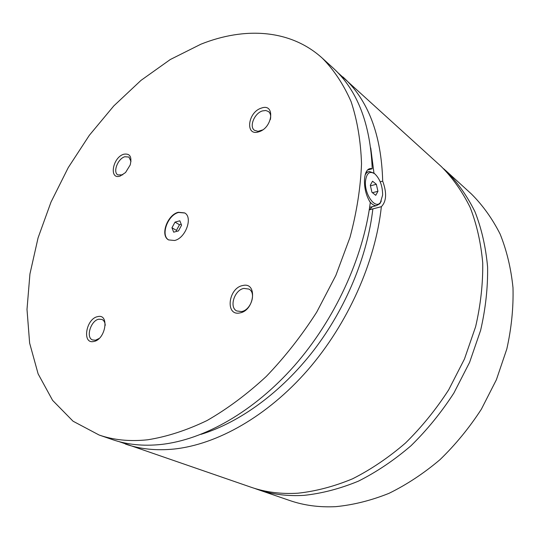 <?xml version="1.0" encoding="UTF-8"?>
<svg xmlns="http://www.w3.org/2000/svg" width="540" height="540" viewBox="0 0 540 540"><rect width="100%" height="100%" fill="white"/><g stroke="black" fill="none" stroke-linecap="round" stroke-linejoin="round"><path stroke-width="0.81" d="M254.279 488.282L257.351 489.389C271.721 494.35 287.273 496.341 304.007 495.362C321.901 493.459 340.045 488.72 358.439 481.14C376.711 471.94 394.234 460.141 411.001 445.743C427.039 430.009 441.342 412.432 453.911 393.005L469.604 362.34L480.627 330.325C485.595 308.684 487.917 287.57 487.593 266.976C485.777 247.023 481.572 228.602 474.971 211.721C467.147 195.946 457.515 182.331 446.06 170.883L443.61 168.716M118.996 441.605L251.168 487.269C265.559 492.237 281.151 494.215 297.938 493.202C315.893 491.258 334.112 486.459 352.593 478.798C370.953 469.51 388.57 457.603 405.432 443.077C421.578 427.208 435.983 409.482 448.646 389.9L464.468 359.006L475.605 326.754C480.64 304.965 483.01 283.709 482.726 262.994C480.944 242.919 476.752 224.404 470.165 207.448C462.341 191.606 452.695 177.95 441.221 166.475L337.682 72.495M178.335 212.274C167.306 214.738 159.881 235.663 168.622 239.915L174.548 240.496C185.578 238.295 193.205 217.228 184.626 212.902L178.335 212.274M184.775 212.996L178.632 212.456C167.704 214.9 160.238 235.562 168.777 239.996M381.274 201.035L379.89 203.688L376.306 205.7C374.085 205.72 371.858 204.302 369.617 201.44M365.175 174.818L366.788 172.591L369.205 171.436L373.903 173.131L374.902 173.941C369.677 170.559 366.532 173.023 365.465 181.325C364.304 194.495 375.53 209.932 380.471 202.345L382.631 195.055C382.583 186.023 380.005 178.99 374.902 173.941M369.245 209.864L381.362 206.678C386.512 201.359 386.957 192.847 382.691 181.143L380.221 181.791M367.483 170.033L372.215 168.743L370.636 168.527C367.092 168.878 365.054 172.503 364.507 179.415C364.183 188.001 366.12 195.696 370.305 202.5C363.123 258.174 334.773 319.734 294.354 365.783C253.8 411.737 203.897 439.817 161.021 444.474C143.269 446.296 127.076 444.67 112.435 439.601L99.124 435.024C113.758 440.093 129.985 441.673 147.798 439.769C166.948 436.725 186.671 430.326 206.982 420.572C227.32 408.901 247.104 394.18 266.315 376.4C284.863 357.075 301.651 335.671 316.69 312.181L335.867 275.393L349.988 237.404C356.785 211.95 360.626 187.394 361.523 163.735C360.747 140.981 357.277 120.299 351.115 101.682C343.582 84.497 333.997 70.011 322.367 58.219C290.473 29.214 244.64 26.71 200.9 44.199L170.269 59.535L140.981 80.392L113.792 105.921L89.356 135.27L68.249 167.609L50.996 202.095L38.077 237.85L29.936 273.956L27 309.406L29.633 343.116L38.124 373.876L52.61 400.37L73.055 421.214L99.124 435.024M372.296 206.692L369.455 209.871M123.714 154.244C112.529 157.471 108.776 180.117 120.218 176.04L125.543 172.53L130.194 164.983C132.125 156.782 129.965 153.198 123.714 154.244M130.997 161.433L128.898 157.019L124.787 156.749C117.808 158.679 112.624 172.247 117.875 174.919L122.742 174.832M242.723 285.538C228.184 287.975 225.005 316.352 239.848 312.923C254.765 310.615 257.614 281.583 242.723 285.538M241.488 311.567C250.918 310.264 256.635 292.754 248.9 289.076L243.905 288.414C234.468 289.892 228.886 307.348 236.763 310.952L241.488 311.567M261.353 108.115C247.637 112.131 244.883 136.708 258.869 131.78C272.916 127.818 275.373 102.769 261.353 108.115M270.331 119.624C271.134 115.992 270.533 113.312 268.522 111.578L265.788 110.498L262.44 110.916C254.475 113.184 248.906 126.65 254.468 130.295L257.992 131.348L262.568 129.944M97.706 316.636C86.022 318.533 81.749 344.318 93.724 341.489C105.671 339.701 109.748 313.375 97.706 316.636M105.246 325.31C105.037 322.38 103.97 320.436 102.047 319.478L98.867 319.194C90.835 320.396 85.55 337.487 92.516 339.937L95.513 340.207L99.131 338.465M257.351 489.389L289.757 500.526C303.98 505.433 319.309 507.472 335.738 506.655C353.288 504.954 371.034 500.519 388.976 493.351C406.769 484.623 423.785 473.391 440.019 459.648C455.531 444.623 469.314 427.802 481.383 409.185L496.388 379.755L506.831 348.962C511.461 328.111 513.52 307.719 513 287.786C511.036 268.441 506.743 250.533 500.121 234.056C492.311 218.632 482.733 205.268 471.386 193.954L446.06 170.883M382.691 181.143C381.389 134.568 368.125 99.833 342.907 76.93M125.402 444.056C140.042 449.125 156.209 450.792 173.887 449.057C217.121 444.555 267.334 416.32 307.658 370.13C347.855 323.845 375.388 262.082 381.362 206.678M373.97 173.185L370.717 147.913M201.015 434.342C239.888 422.388 281.374 392.263 313.72 350.332C345.931 308.286 367.457 256.135 372.87 208.771M372.215 168.743C370.379 123.559 357.23 89.876 332.768 67.696L322.367 58.219M370.454 185.821L376.346 184.282L372.546 181.21L370.319 185.207L371.925 192.294L375.745 195.325L377.939 191.302L376.346 184.282M372.445 192.713L377.939 191.302M181.582 225.187L179.834 220.799L175.034 222.109L171.963 227.772L173.671 232.173L178.49 230.897L181.582 225.187M181.224 224.296L179.489 224.768L176.438 230.404L176.803 231.343M176.438 230.404L171.963 227.772M179.489 224.768L175.034 222.109M380.471 202.345L379.89 203.688M369.63 207.353L376.306 205.7M365.999 172.375L367.781 171.895M370.629 168.527L368.719 169.047"/></g></svg>

